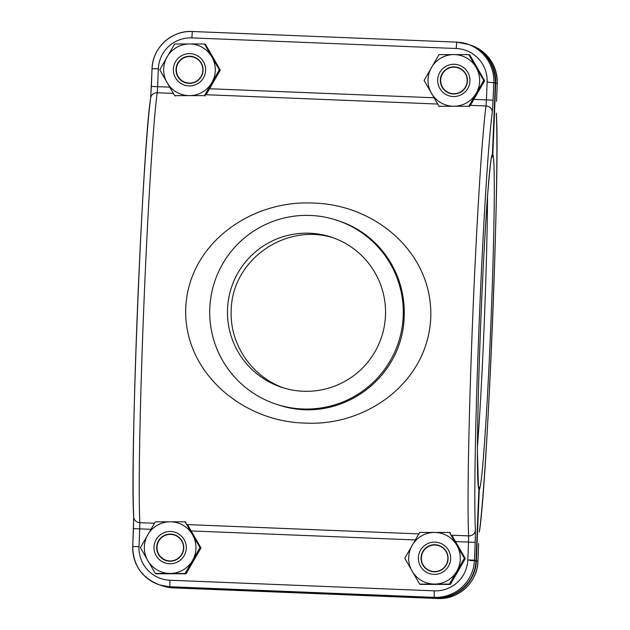 <?xml version="1.0" encoding="UTF-8"?>
<svg xmlns="http://www.w3.org/2000/svg" width="630" height="630" viewBox="0 0 630 630"><rect width="100%" height="100%" fill="white"/><g stroke="black" fill="none" stroke-linecap="round" stroke-linejoin="round"><path stroke-width="0.94" d="M333.105 237.754C285.146 222.729 232.068 260.009 231.194 310.251C229.572 344.901 252.26 377.063 284.138 388.088M430.747 317.725C427.951 382.347 366.321 426.612 304.802 423.069C242.952 421.722 183.393 372.598 185.732 308.086C188.457 243.235 251.732 199.655 313.378 203.088C375.197 204.482 433.164 252.85 430.747 317.725M278.31 404.893L278.358 404.909C338.916 425.281 402.649 379.41 404.184 316.433C405.893 272.302 378.409 233.643 338.357 220.768L337.42 220.461M403.216 316.118A96.831 96.784 108 0 1 276.515 404.302A96.831 96.784 108 0 1 214.476 282.256A96.831 96.784 108 0 1 403.216 316.118M227.525 309.054A79.081 79.041 -72 0 0 381.662 336.711A79.081 79.041 -72 0 0 330.994 237.037A79.081 79.041 -72 0 0 227.525 309.054M467.2 80.451A13.269 13.261 108 0 1 447.308 91.941A13.269 13.261 108 0 1 447.316 68.961A13.269 13.261 108 0 1 467.2 80.451M202.86 69.82A13.269 13.261 108 0 1 182.968 81.309A13.269 13.261 108 0 1 182.968 58.338A13.269 13.261 108 0 1 202.86 69.82M447.875 558.29A13.269 13.261 108 0 1 427.983 569.78A13.269 13.261 108 0 1 427.983 546.801A13.269 13.261 108 0 1 447.875 558.29M183.527 547.659A13.269 13.261 108 0 1 163.635 559.149A13.269 13.261 108 0 1 163.635 536.177A13.269 13.261 108 0 1 183.527 547.659M453.883 66.874A13.561 13.553 108 0 1 466.767 84.625A13.561 13.553 108 0 1 449.678 93.319A13.561 13.553 108 0 1 453.883 66.874M439.937 106.564L438.992 106.257L424.092 80.435L439 54.613L453.828 54.589A25.822 25.806 108 0 1 476.185 67.497L483.698 80.427L468.791 106.257L438.992 106.257M468.799 54.613L453.828 54.589A25.822 25.806 -72 0 0 431.479 67.504A25.822 25.806 108 0 0 453.82 106.234A25.822 25.806 108 0 0 476.185 67.497L468.799 54.613L469.744 54.92L477.264 67.851L484.643 80.734L483.698 80.427M469.736 106.564L468.791 106.257M484.643 80.734L470.452 105.352M453.828 64.276A16.136 16.128 -72 0 0 439.858 88.483A16.136 16.128 -72 0 0 467.799 88.476A16.136 16.128 -72 0 0 453.828 64.276M189.536 56.251A13.561 13.553 108 0 1 202.419 74.001A13.561 13.553 108 0 1 185.338 82.695A13.561 13.553 108 0 1 189.536 56.251M175.589 95.941L174.644 95.634L159.744 69.812L174.652 43.99L189.48 43.966A25.822 25.806 108 0 1 211.838 56.873L219.35 69.804L204.451 95.626L174.644 95.634M204.459 43.982L189.48 43.966A25.822 25.806 -72 0 0 167.131 56.881A25.822 25.806 108 0 0 189.472 95.61A25.822 25.806 108 0 0 211.838 56.873L204.459 43.982L205.396 44.289L212.916 57.228L220.295 70.111L219.35 69.804M205.388 95.933L204.451 95.626M220.295 70.111L206.105 94.728M189.48 53.645A16.136 16.128 -72 0 0 175.51 77.86A16.136 16.128 -72 0 0 203.451 77.852A16.136 16.128 -72 0 0 189.48 53.645M170.202 534.09A13.561 13.553 108 0 1 183.086 551.841A13.561 13.553 108 0 1 166.005 560.535A13.561 13.553 108 0 1 170.202 534.09M187.504 524.593L200.962 547.95L186.063 573.773L156.256 573.78L155.311 573.473L140.411 547.651L155.319 521.829L170.155 521.805A25.822 25.806 108 0 1 192.504 534.712L200.025 547.643L185.118 573.465L155.311 573.473M185.126 521.821L170.155 521.805A25.822 25.806 -72 0 0 147.798 534.72A25.822 25.806 108 0 0 170.147 573.45A25.822 25.806 108 0 0 192.504 534.712L185.126 521.821L186.063 522.128M200.962 547.95L200.025 547.643M186.063 573.773L185.118 573.465M170.147 531.484A16.136 16.128 -72 0 0 156.177 555.699A16.136 16.128 -72 0 0 184.118 555.692A16.136 16.128 -72 0 0 170.147 531.484M434.55 544.714A13.561 13.553 108 0 1 447.434 562.464A13.561 13.553 108 0 1 430.353 571.158A13.561 13.553 108 0 1 434.55 544.714M451.852 535.216L465.31 558.574L450.403 584.404L420.604 584.404L419.659 584.097L404.759 558.274L419.667 532.452L434.495 532.429A25.822 25.806 108 0 1 456.852 545.336L464.365 558.267L449.466 584.097L419.659 584.097M449.474 532.452L434.495 532.429A25.822 25.806 -72 0 0 412.146 545.344A25.822 25.806 108 0 0 434.487 584.073A25.822 25.806 108 0 0 456.852 545.336L449.474 532.452L450.411 532.76M465.31 558.574L464.365 558.267M450.403 584.404L449.466 584.097M434.495 542.115A16.136 16.128 -72 0 0 420.525 566.323A16.136 16.128 -72 0 0 448.466 566.315A16.136 16.128 -72 0 0 434.495 542.115M173.345 93.405L157.224 92.76L157.602 86.664L151.35 86.468L152.066 68.646A38.737 38.713 108 0 1 192.315 31.5L456.663 42.123A38.737 38.713 108 0 1 493.786 82.38L493.062 100.201L486.423 99.879L487.147 82.058A32.28 32.264 -72 0 0 456.215 48.51L191.866 37.887A32.28 32.264 -72 0 0 158.327 68.843L157.602 86.664L169.698 87.153M209.601 88.751L434.046 97.776M473.949 99.382L486.423 99.879L486.045 105.982L469.326 105.304M150.932 529.31L139.71 528.861L139.828 522.679A6.457 6.127 177.1 0 1 133.686 516.884C129.811 462.514 142.506 148.57 150.633 98.036A6.457 6.158 7.9 0 1 157.224 92.76A225.95 6.843 92.3 0 0 143.829 306.188A225.95 6.843 92.3 0 0 139.828 522.679L154.476 523.262M186.685 524.562L418.824 533.894M451.025 535.185L468.649 535.894A225.95 6.843 -87.7 0 1 472.65 319.41A225.95 6.843 -87.7 0 1 486.045 105.982A6.457 6.158 -172.1 0 1 492.298 112.4L493.062 100.201M437.692 104.037L204.986 94.681M169.927 580.23L169.856 586.743L171.399 587.247L435.747 597.87L434.204 597.366L169.856 586.743A38.737 38.713 108 0 1 132.741 546.486L133.458 528.664L139.71 528.861L138.994 546.683A32.28 32.264 -72 0 0 169.927 580.23L434.275 590.853A32.28 32.264 -72 0 0 467.814 559.897L468.531 542.076L455.537 541.556M415.28 539.942L191.197 530.933M475.406 530.035A6.457 6.127 -2.9 0 1 468.649 535.894L468.531 542.076L475.177 542.399L475.406 530.035A219.492 6.646 92.3 0 1 479.296 319.733A219.492 6.646 92.3 0 1 492.298 112.4M475.177 542.399L474.453 560.22L475.997 560.724L478.887 489.384A167.848 5.079 -87.7 0 1 480.84 320.229A167.848 5.079 -87.7 0 1 492.447 154.224L495.33 82.884L487.147 82.058M133.718 517.222L132.733 546.486L138.994 546.683M133.686 516.293A219.492 6.646 -87.7 0 1 137.576 305.991A219.492 6.646 -87.7 0 1 150.586 98.666M158.327 68.843L152.066 68.646L150.688 97.713M160.973 585.372A38.737 38.713 -72 0 0 171.399 587.247L159.429 584.868C141.978 578.025 133.08 565.228 132.733 546.486M467.814 559.897L474.453 560.22A38.737 38.713 108 0 1 434.204 597.366L434.275 590.853M435.747 597.87A38.737 38.713 -72 0 0 475.997 560.724L475.997 560.724C475.697 581.427 456.403 599.232 435.747 597.87L171.407 587.247M495.33 82.884A38.737 38.713 -72 0 0 468.641 44.502C486.092 51.345 494.991 64.142 495.337 82.884L492.447 154.224A6.457 6.45 -132.4 0 1 491.628 157.122A6.457 6.457 0 0 0 492.447 154.224M456.215 48.51L456.663 42.123L192.315 31.5L191.866 37.887M152.066 68.646L152.066 68.646C152.373 47.943 171.667 30.138 192.315 31.5M478.414 486.675A6.457 6.442 149.5 0 1 478.887 489.384L478.887 489.384A6.457 6.457 0 0 0 478.406 486.675M497.259 83.514A38.737 38.713 -72 0 0 470.571 45.132C488.022 51.975 496.92 64.772 497.267 83.514L496.542 101.335L497.259 83.514L495.716 83.01L492.833 154.35A167.848 5.079 -87.7 0 1 490.88 323.505A167.848 5.079 -87.7 0 1 479.272 489.51L476.382 560.85L469.744 560.527L476.004 560.724L478.887 489.384M477.453 446.969A161.39 4.89 92.3 0 0 487.518 196.497M171.762 587.262L171.785 587.373A38.737 38.713 108 0 1 161.359 585.498L162.902 586.002A38.737 38.713 -72 0 0 173.337 587.877L437.685 598.5L436.133 597.996L171.785 587.373L173.337 587.877L437.677 598.5A38.737 38.713 -72 0 0 477.934 561.354L478.65 543.533L477.934 561.354L476.382 560.85A38.737 38.713 108 0 1 436.133 597.996M479.414 531.334L479.367 531.964C487.494 481.43 500.188 167.486 496.314 113.116A6.457 6.127 177.1 0 1 496.314 113.707A219.492 6.646 92.3 0 1 492.424 324.009A219.492 6.646 92.3 0 1 479.414 531.334A6.457 6.158 7.9 0 1 479.367 531.964M496.314 113.116L496.314 113.707M470.571 45.132L468.838 44.565A38.737 38.713 108 0 1 495.716 83.01L495.33 82.979M173.337 587.877L162.902 586.002M478.887 489.478L479.272 489.51A6.457 6.45 47.6 0 0 478.28 485.809M491.4 158.138A6.457 6.442 -30.5 0 0 492.833 154.35M276.515 404.302L278.358 404.909M336.491 220.161L338.341 220.76M456.663 42.123L468.641 44.502M150.633 98.036L151.35 86.468M133.458 528.664L133.686 516.884M491.715 156.831C491.211 156.216 489.927 167.974 487.856 192.087C485.226 226.832 482.824 271.042 480.659 324.718C478.65 376.212 477.572 418.564 477.43 451.781L478.446 486.833M437.685 598.5C458.333 599.862 477.627 582.057 477.934 561.354"/></g></svg>
